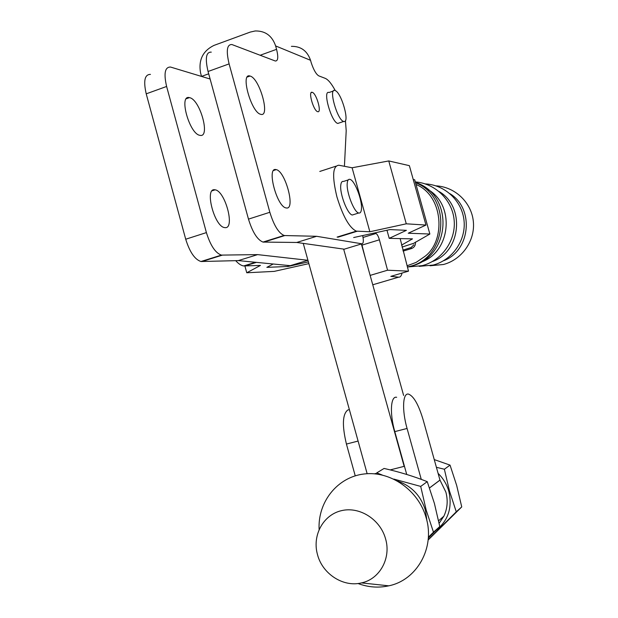 <?xml version="1.0" encoding="UTF-8"?>
<svg xmlns="http://www.w3.org/2000/svg" width="618" height="618" viewBox="0 0 618 618"><rect width="100%" height="100%" fill="white"/><g stroke="black" fill="none" stroke-linecap="round" stroke-linejoin="round"><path stroke-width="0.93" d="M385.57 538.842C380.325 519.46 359.707 506.343 341.692 510.607C323.6 514.601 312.345 534.678 317.258 553.728L317.498 554.616C322.403 573.913 343.276 587.494 361.484 582.898C379.73 579.159 391.341 558.162 385.57 538.842M357.992 583.508C368.197 587.309 378.463 588.081 388.784 585.825C416.988 580.132 435.149 547.749 426.211 517.977C418.633 490.283 390.452 470.646 363.994 473.991C337.482 477.065 317.667 501.909 319.112 529.433M435.814 530.545C448.189 520.758 452.53 507.695 448.838 491.364C446.845 484.419 443.268 478.425 438.1 473.38L439.97 480.078L445.864 492.075C448.104 500.541 447.44 508.583 443.871 516.192L439.128 523.291M428.15 539.831L456.269 511.804L449.518 491.148L444.373 469.232L436.408 467.301M391.827 469.502L391.047 470.12M434.253 459.591L450.043 465.115L456.656 485.385L461.739 506.915L428.135 539.993M382.248 475.018L376.764 472.894L384.079 468.444C399.545 471.974 413.936 476.378 427.254 481.661L434.392 503.376L439.777 526.551L428.297 538.085M426.968 520.989L425.423 510.259C420.85 495.752 411.603 486.026 397.683 481.098M439.777 526.551L433.473 532.183L426.165 510.028L420.711 486.412L393.836 479.081M348.652 409.78L347.787 410.012C342.457 414.153 342.009 425.501 346.428 444.064L355.234 475.821M421.267 479.375L407.069 428.459C401.785 410.051 402.751 392.438 408.598 394.129C413.782 396.215 418.641 404.798 423.152 419.861L438.1 473.38M407.069 428.459L394.794 431.619L406.729 474.454M394.794 431.619C389.525 413.264 390.669 395.659 396.663 397.297M428.351 537.251L433.473 532.183M427.254 481.661L420.711 486.412M450.043 465.115L444.373 469.232M461.739 506.915L456.269 511.804M225.122 227.648L224.604 227.586C214.369 226.744 204.241 187.633 214.786 189.78L215.103 189.826C225.238 190.916 235.311 228.814 225.122 227.648M275.929 169.571C266.381 167.007 276.81 206.698 286.034 207.926L286.505 207.996C295.69 209.548 285.361 171.109 276.215 169.626L275.929 169.571M312.306 92.352L312.221 92.321C307.795 90.645 313.473 110.854 317.66 111.665L317.698 111.68C322.078 113.264 316.532 93.395 312.306 92.352M250.22 76.099L250.027 76.037C239.993 72.314 251.302 112.777 260.726 114.299L260.734 114.307C270.545 117.629 259.776 78.525 250.22 76.099M199.923 135.327L199.923 135.327C189.479 134.222 178.409 94.369 189.432 97.629L189.649 97.683C200.193 99.66 210.73 138.208 199.923 135.327M211.279 52.136C206.057 51.904 204.983 58.362 208.057 71.495L248.475 219.127C252.53 232.198 257.366 239.846 262.99 242.078L296.74 242.465L344.388 249.201M263.747 242.163L284.828 235.551L316.594 236.292L362.001 243.824C363.523 243.415 363.739 240.665 362.666 235.574M335.064 90.529C341.468 92.244 350.298 123.894 343.685 121.452L343.647 121.437C337.343 120.325 328.173 87.795 334.917 90.483L335.064 90.529M333.365 91.016L329.062 92.499C322.241 89.849 331.395 122.333 337.776 123.415L339.352 122.912M307.942 260.286L290.251 265.67L238.339 260.603L200.958 261.514C194.817 259.514 189.734 252.082 185.709 239.228L146.219 93.836C143.283 80.881 144.697 74.392 150.452 74.392M201.522 76.423L200.595 73.055C198.301 60.124 202.774 50.9 214.013 45.392L250.205 32.097L255.18 30.97C265.3 30.769 272.113 35.759 275.628 45.933L276.563 49.332C278.494 57.188 278.069 61.082 275.304 61.004L231.974 44.558C226.945 44.257 225.987 50.699 229.108 63.893L269.842 212.283C273.905 225.431 278.656 233.156 284.095 235.458L284.828 235.551M307.903 260.278L257.613 254.616L221.414 255.103C215.443 253.032 210.444 245.531 206.404 232.6L166.613 86.466C163.631 73.449 164.929 66.976 170.514 67.045L210.12 79.027M257.613 254.616L238.339 260.603M296.74 242.465L316.594 236.292M311.063 62.171L311.302 62.959C313.705 70.066 316.207 74.376 318.811 75.883L325.284 78.37C328.289 79.691 331.619 83.77 335.288 90.622M311.302 62.959L310.537 60.294C307.262 50.846 300.889 46.195 291.41 46.35M344.427 166.304L346.204 130.707L345.423 120.587M402.055 273.048C401.345 276.014 400.201 277.382 398.625 277.165L390.839 276.362L408.513 271.147L387.563 270.221L370.143 275.396M408.513 271.147L400.155 238.594M373.604 233.179L375.953 233.496C377.189 234.106 378.34 236.215 379.406 239.807L387.563 270.221M365.084 257.266L361.692 243.925M376.285 473.365L374.5 473.805M367.154 473.712L303.26 243.415M404.442 466.273L390.19 469.912M404.18 466.443L343.724 249.355M361.383 244.017L403.631 395.443M427.501 189.255C455.69 204.651 450.87 252.893 420.394 262.356M439.112 191.549C465.478 206.721 460.951 251.92 432.291 261.561M449.989 193.712C474.639 208.637 470.398 251.024 443.438 260.796M352.098 167.772L338.849 165.23C332.631 165.887 331.997 176.454 336.941 196.926C342.936 216.416 349.394 227.826 356.323 231.147L369.858 231.758L352.098 167.772L388.753 160.943L409.371 165.663L425.964 225.068L408.243 233.218L429.858 234.037L414.701 179.784L413.241 179.506M347.246 183.075C347.54 180.24 348.444 178.996 349.958 179.367C354.655 180.155 362.411 200.294 361.445 209.062C361.19 212.028 360.279 213.341 358.726 212.994C354.091 212.414 346.119 191.734 347.246 183.075M348.204 179.931L343.562 181.429C342.024 181.066 341.097 182.31 340.781 185.153C339.599 193.82 347.594 214.454 352.299 215.01L354.029 214.469M415.435 242.101C415.69 245.215 414.415 247.354 411.611 248.513L403.114 251.117M407.069 265.786L416.215 262.364L424.674 256.555C445.957 241.136 443.786 195.914 416.007 184.45M415.52 182.712C451.905 196.424 447.95 257.266 410.321 266.273L407.401 267.022L410.491 266.304C451.117 257.582 454.647 194.832 415.427 182.38M402.851 250.136L411.016 247.563L413.975 244.798M412.7 243.623L402.032 247.076M235.697 260.672C238.556 263.824 241.205 265.586 243.646 265.956L260.456 265.423L246.76 272.77L274.199 271.387L308.869 263.623M308.382 261.885L288.058 266.474L266.845 267.355L273.218 264.01M288.058 266.474L287.772 265.431M246.76 272.77L244.913 266.003M429.858 234.037L412.762 243.84M369.858 231.758L406.273 223.809L388.753 160.943M406.273 223.809L425.964 225.068M401.507 245.153L412.492 238.865L389.216 238.347L406.412 230.336L389.989 229.579L353.666 237.551M389.216 238.347L386.968 230.244M346.428 444.064L358.092 441.059M429.533 487.965L439.993 480.116M439.97 480.078L429.518 487.911M343.701 249.348L361.839 243.816M201.792 261.569L222.225 255.172M208.691 73.812L201.514 76.4M260.147 55.257L276.563 49.332M310.537 60.294L275.628 45.933M208.057 71.495L229.108 63.893M248.475 219.127L269.842 212.283M185.709 239.228L206.404 232.6M146.219 93.836L166.613 86.466M398.625 277.165L372.762 284.782M375.883 233.48L363.044 237.42M379.406 239.807L362.04 245.107M357.15 231.271L337.961 237.196M411.016 247.563L411.503 248.552M244.666 266.01L256.439 262.372M335.875 166.203L319.784 171.456M443.871 516.192L438.61 520.781M361.484 582.898L388.784 585.825M311.155 92.692L312.221 92.321M247.277 77.018L250.027 76.037M189.432 97.629L186.335 98.733M343.685 121.452L337.822 123.43M262.99 242.078L284.095 235.458M200.958 261.514L221.414 255.103M273.589 170.491L276.215 169.626M215.103 189.826L212.136 190.8M375.953 233.496L363.044 237.451M356.323 231.147L337.096 237.088M430.058 265.771L443.477 264.496C462.071 259.591 475.288 240.618 473.349 221.576C471.573 202.511 455.018 186.791 435.945 185.856M419.205 266.35L433.187 265.06C452.415 260.008 466.08 240.371 464.041 220.696C462.164 200.989 444.999 184.782 425.284 183.909M407.633 266.968L422.218 265.663C441.878 260.51 455.96 240.603 454.176 220.448C452.546 200.278 435.412 183.384 415.296 181.924M243.646 265.956L255.528 262.287M358.726 212.994L352.299 215.01"/></g></svg>
